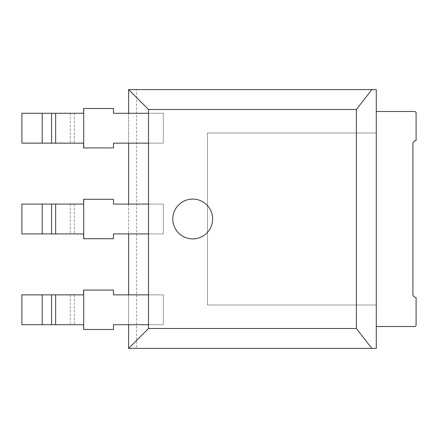 <?xml version="1.0" encoding="UTF-8"?>
<svg xmlns="http://www.w3.org/2000/svg" width="438" height="438" viewBox="0 0 438 438"><rect width="100%" height="100%" fill="white"/><g stroke="black" fill="none" stroke-linecap="round" stroke-linejoin="round"><path stroke-width="0.33" stroke-dasharray="2.19 1.64" d="M128.613 113.283L128.613 143.144M128.613 204.07L128.613 233.93M128.613 294.856L128.613 324.717M136.574 89.593L128.613 89.593L128.613 348.407L376.28 348.407L376.28 89.593L136.574 89.593L136.574 348.407M172.813 219A19.907 19.907 0 0 1 202.674 201.759A19.907 19.907 0 0 1 202.674 236.241A19.907 19.907 0 0 1 172.813 219M376.28 326.507L376.28 305.007L376.28 326.507L414.507 326.507A1.593 1.593 0 0 0 416.1 324.914L416.1 297.44A3.186 3.186 0 0 1 412.914 294.254L412.914 143.746A3.186 3.186 0 0 1 416.1 140.56L416.1 113.086A1.593 1.593 0 0 0 414.507 111.493L376.28 111.493L376.28 132.993L376.28 111.493M376.28 305.007L207.453 305.007L207.453 132.993L376.28 132.993L207.453 132.993L207.453 305.007L376.28 305.007M83.707 290.076L83.62 294.856L21.9 294.856L21.9 324.717L83.62 324.717L83.62 329.496L113.48 329.496L113.48 324.717L163.347 324.717L163.347 294.856L113.48 294.856L113.48 290.076L83.707 290.076L83.707 329.496M148.52 324.717L163.347 324.717L163.347 294.856L148.52 294.856M83.707 199.29L83.62 204.07L21.9 204.07L21.9 233.93L83.62 233.93L83.62 238.71L113.48 238.71L113.48 233.93L163.347 233.93L163.347 204.07L113.48 204.07L113.48 199.29L83.707 199.29L83.707 238.71M148.52 233.93L163.347 233.93L163.347 204.07L148.52 204.07M83.707 108.504L83.62 113.283L21.9 113.283L21.9 143.144L83.62 143.144L83.62 147.924L113.48 147.924L113.48 143.144L163.347 143.144L163.347 113.283L113.48 113.283L113.48 108.504L83.707 108.504L83.707 147.924M148.52 143.144L163.347 143.144L163.347 113.283L148.52 113.283M74.356 294.856L74.356 324.717M42.207 294.856L42.207 324.717M70.272 294.856L70.272 324.717M74.356 204.07L74.356 233.93M42.207 204.07L42.207 233.93M70.272 204.07L70.272 233.93M74.356 113.283L74.356 143.144M42.207 113.283L42.207 143.144M70.272 113.283L70.272 143.144"/><path stroke-width="0.66" d="M128.613 324.717L128.613 348.407L376.28 348.407L376.28 89.593L128.613 89.593L128.613 113.283M128.613 143.144L128.613 204.07M128.613 233.93L128.613 294.856M148.52 328.5L356.373 328.5L356.373 109.5L148.52 109.5L148.52 328.5L128.613 348.407M148.52 109.5L128.613 89.593M356.373 109.5L371.857 89.593M356.373 328.5L371.857 348.407M172.813 219A19.907 19.907 0 0 1 202.674 201.759A19.907 19.907 0 0 1 202.674 236.241A19.907 19.907 0 0 1 172.813 219M376.28 111.493L414.507 111.493A1.593 1.593 0 0 1 416.1 113.086L416.1 140.56A3.186 3.186 0 0 0 412.914 143.746L412.914 294.254A3.186 3.186 0 0 0 416.1 297.44L416.1 324.914A1.593 1.593 0 0 1 414.507 326.507L376.28 326.507M42.207 294.856L42.207 324.717L21.9 324.717L21.9 294.856L83.62 294.856L83.62 290.076L113.48 290.076L113.48 294.856L148.52 294.856M42.207 324.717L83.62 324.717L83.62 329.496L113.48 329.496L113.48 324.717L148.52 324.717M42.207 204.07L42.207 233.93L21.9 233.93L21.9 204.07L83.62 204.07L83.62 199.29L113.48 199.29L113.48 204.07L148.52 204.07M42.207 233.93L83.62 233.93L83.62 238.71L113.48 238.71L113.48 233.93L148.52 233.93M42.207 113.283L42.207 143.144L21.9 143.144L21.9 113.283L83.62 113.283L83.62 108.504L113.48 108.504L113.48 113.283L148.52 113.283M42.207 143.144L83.62 143.144L83.62 147.924L113.48 147.924L113.48 143.144L148.52 143.144M83.707 290.076L83.707 329.496M55.648 294.856L55.648 324.717M51.564 294.856L51.564 324.717M83.707 199.29L83.707 238.71M55.648 204.07L55.648 233.93M51.564 204.07L51.564 233.93M83.707 108.504L83.707 147.924M55.648 113.283L55.648 143.144M51.564 113.283L51.564 143.144"/></g></svg>
